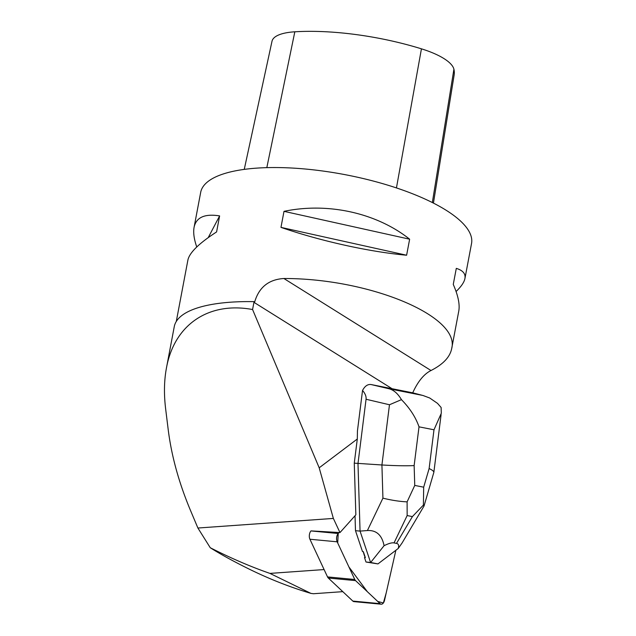<?xml version="1.0" encoding="UTF-8"?>
<svg xmlns="http://www.w3.org/2000/svg" width="636" height="636" viewBox="0 0 636 636"><rect width="100%" height="100%" fill="white"/><g stroke="black" fill="none" stroke-linecap="round" stroke-linejoin="round"><path stroke-width="0.95" d="M339.091 532.531L338.209 533.509A5.47 3.021 95.4 0 0 337.167 541.816L354.777 579.491A5.47 3.021 95.4 0 0 355.556 580.612L380.074 603.651A5.47 3.021 95.4 0 0 381.218 604.2A5.47 3.021 95.4 0 0 384.541 600.273L395.87 550.275L386.219 592.863L383.365 602.984L377.736 601.449L367.33 591.671L348.918 566.954L337.708 542.969L338.225 533.493L339.091 532.531M381.218 604.2L353.966 601.624A5.47 3.021 -84.6 0 1 352.829 601.076L328.311 578.037A5.47 3.021 -84.6 0 1 327.532 576.916L309.923 539.241A5.47 3.021 -84.6 0 1 310.964 530.933L338.209 533.509M342.804 591.655L313.476 593.73L310.948 593.396L269.942 573.402C250.997 566.851 231.107 558.297 210.254 547.731L197.899 528.023L333.359 518.427L319.192 467.802L357.305 439.007L354.268 463.151L355.85 514.826L339.974 532.578L311.02 530.893M333.359 518.427L339.974 532.578M254.074 301.647A138.855 44.52 -169.3 0 0 174.272 326.594L166.457 367.934C174.272 324.662 208.648 301.345 252.572 309.525L254.074 301.647L254.734 301.774C259.067 287.234 268.782 279.474 283.879 278.504C369.802 278.385 460.615 316.378 451.663 348.695C449.962 357.106 443.077 364.38 431.001 370.51C423.974 374.04 417.884 381.473 412.716 392.825L371.122 384.549L389.009 388.763C393.803 390.027 397.945 393.66 401.443 399.647C409.854 408.209 415.706 417.264 419.013 426.836L414.139 465.584C406.022 465.965 395.282 465.767 381.918 464.98L354.268 463.151M357.305 439.007L357.44 430.97L362.536 390.432C364.881 386.036 367.743 384.072 371.122 384.549M252.572 309.525L319.192 467.802M355.484 530.678L360.055 531.108L370.573 562.455L365.994 562.025L364.5 557.557L365.35 557.645A17.776 9.81 -84.6 0 1 363.355 551.682L362.496 551.595L355.484 530.678L355.023 515.756M363.355 551.682L365.35 557.645M269.942 573.402L324.098 569.562M456.084 291.511C461.259 286.542 464.208 282.217 464.924 278.528L471.538 243.524A137.821 44.186 -169.3 0 0 280.086 167.594A137.821 44.186 -169.3 0 0 200.69 192.35L194.075 227.346C193.121 232.514 194.012 239.056 196.755 246.983M464.924 278.528C465.775 273.774 462.897 270.395 456.298 268.376L453.261 284.411C458.143 295.525 459.979 304.437 458.763 311.147L451.663 348.695M280.969 227.378C320.647 241.076 369.214 251.84 406.611 255.227L409.64 239.2C376.568 212.917 328.001 202.145 283.998 211.343L280.969 227.378L406.611 255.227M176.291 321.458L187.914 259.965C189.504 252.635 199.068 243.294 216.59 231.933L219.619 215.906C204.689 213.521 196.174 217.337 194.075 227.346M433.434 203.099L454.144 74.969A133.663 42.858 -169.3 0 0 453.913 69.237A54.418 17.45 -169.3 0 0 421.437 48.829A133.663 42.858 -169.3 0 0 294.826 31.8A54.418 17.45 -169.3 0 0 272.001 41.268L244.256 169.383M283.998 211.343L409.64 239.2M208.218 237.625L219.619 215.906M197.899 528.023L190.474 510.398C178.915 482.811 171.489 455.901 168.206 429.658L165.638 408.845C163.842 394.105 164.112 380.471 166.457 367.934M310.948 593.396C290.572 587.338 270.372 579.428 250.345 569.673C234.215 561.763 220.851 554.449 210.254 547.731M389.478 404.758L366.058 399.249L357.989 463.501L360.055 531.108L367.409 530.535L382.928 498.155L381.918 464.98L389.478 404.758L401.443 399.647M366.058 399.249C366.376 396.466 365.199 393.525 362.536 390.432M365.994 562.025L377.959 563.909L370.661 562.47L384.08 545.696C381.974 535.115 376.417 530.058 367.409 530.535M423.902 506.232L402.135 542.898L398.216 548.486L377.959 563.909M384.08 545.696C388.596 543.446 391.919 542.516 394.042 542.913L396.498 543.398C398.581 543.828 399.154 545.529 398.216 548.486M424.101 505.779L433.847 472.357C433.927 471.34 432.353 470.068 429.125 468.541L433.99 429.793L441.312 413.233L441.122 407.485L437.512 403.367L429.713 398.001L423.131 395.544L412.716 392.817L423.131 395.544M407.112 501.86L414.752 485.419L423.679 487.184L423.401 505.079L412.406 516.599L407.151 515.558L407.112 501.86C399.718 501.526 391.665 500.293 382.928 498.155M424.037 505.986L423.401 505.079M337.167 541.816L309.923 539.241M327.532 576.916L354.777 579.491M352.829 601.076L380.074 603.651M355.556 580.612L328.311 578.037M253.939 302.315L392.03 388.683M453.913 69.237L432.337 202.55M421.437 48.829L396.443 187.922M294.826 31.8L266.826 167.642M283.879 278.504L431.001 370.51M414.139 465.584L414.752 485.419M423.679 487.184L429.125 468.541M433.99 429.793L419.013 426.836M389.009 388.763L422.272 395.33M407.151 515.558L394.042 542.913M396.498 543.398L412.406 516.599M433.847 472.357L441.098 414.64"/></g></svg>
